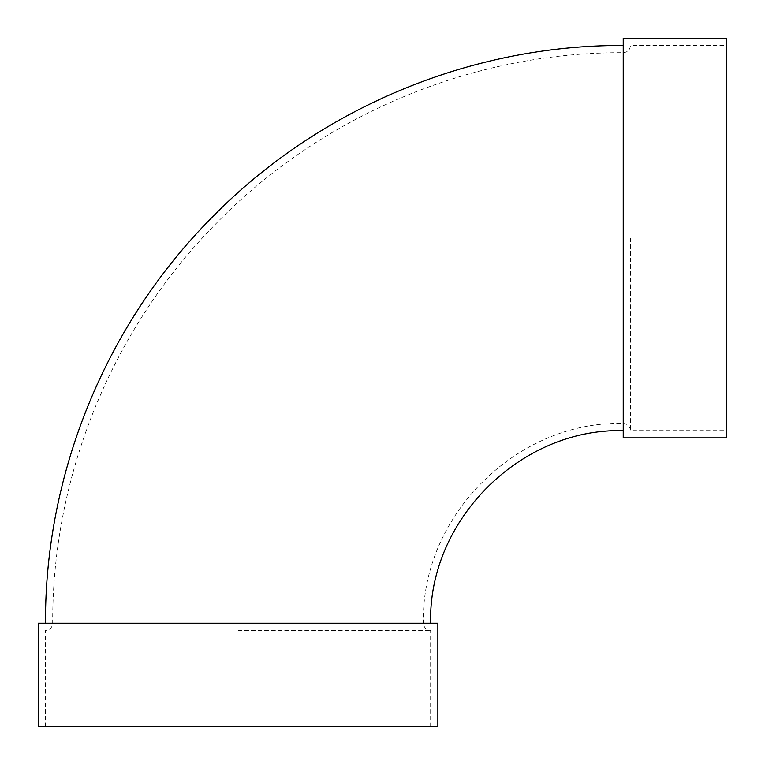 <?xml version="1.0" encoding="UTF-8"?>
<svg xmlns="http://www.w3.org/2000/svg" width="765" height="765" viewBox="0 0 765 765"><rect width="100%" height="100%" fill="white"/><g stroke="black" fill="none" stroke-linecap="round" stroke-linejoin="round"><path stroke-width="0.57" stroke-dasharray="3.83 2.87" d="M630.456 238.058L630.456 430.647L630.456 238.058M623.236 38.25L623.236 437.867M623.236 430.647L623.236 45.47L623.236 430.647M430.647 623.236L45.47 623.236L430.647 623.236M38.25 623.236L437.867 623.236M238.058 630.456L430.647 630.456L238.058 630.456M38.25 726.75L437.867 726.75M238.058 726.75L430.647 726.75L238.058 726.75M726.75 38.25L726.75 437.867M726.75 238.058L726.75 430.647L726.75 238.058M623.236 238.058L623.236 423.428L623.236 238.058M238.058 623.236L423.428 623.236L238.058 623.236M430.647 726.75L430.647 630.456C426.258 630.025 423.848 627.625 423.428 623.236C420.674 516.452 516.48 420.674 623.236 423.428C627.625 423.848 630.025 426.258 630.456 430.647L726.75 430.647M45.47 726.75L45.47 630.456C49.859 630.025 52.269 627.625 52.689 623.236C52.116 475.161 112.35 328.099 216.648 222.978C322.18 114.874 472.158 52.068 623.236 52.689C627.625 52.269 630.025 49.859 630.456 45.47L726.75 45.47"/><path stroke-width="1.15" d="M623.236 238.058L623.236 38.25L726.75 38.25L726.75 437.867L623.236 437.867L623.236 238.058M430.647 623.236C427.989 520.324 520.324 427.989 623.236 430.647M437.867 623.236L38.25 623.236L38.25 726.75L437.867 726.75L437.867 623.236M45.47 623.236C44.886 473.286 105.886 324.36 211.503 217.92C318.374 108.439 470.245 44.839 623.236 45.47"/></g></svg>
